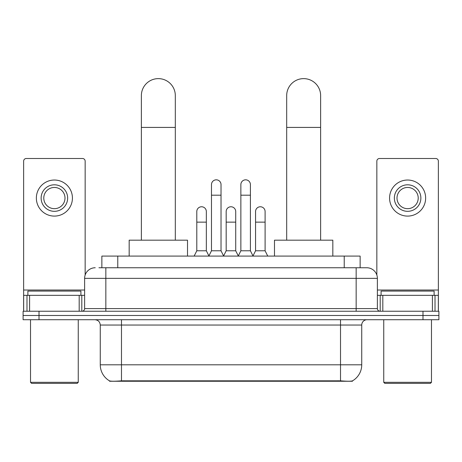 <?xml version="1.0" encoding="UTF-8"?>
<svg xmlns="http://www.w3.org/2000/svg" width="462" height="462" viewBox="0 0 462 462"><rect width="100%" height="100%" fill="white"/><g stroke="black" fill="none" stroke-linecap="round" stroke-linejoin="round"><path stroke-width="0.69" d="M101.865 267.752L101.865 256.087L360.135 256.087L360.135 267.752M352.454 380.873L352.454 381.248L109.546 381.248L109.546 380.873M100.266 364.807L121.483 364.807L121.483 325.034L100.266 325.034L100.266 364.807A18.561 18.561 0 0 0 109.442 380.821C110.816 381.358 114.83 381.358 121.483 380.821L340.517 380.821C347.164 381.358 351.178 381.358 352.558 380.821A18.561 18.561 0 0 0 361.734 364.807L361.734 325.034A5.301 5.301 0 0 1 367.036 319.727M39.01 311.244L438.9 311.244L438.9 315.488L23.1 315.488L23.1 319.727L39.01 319.727L39.01 315.488L23.1 315.488L23.1 311.244L39.01 311.244L39.01 315.488L438.9 315.488L438.9 319.727L39.01 319.727M99.186 267.752L363.057 267.752M98.943 267.752L105.838 267.752L105.838 278.361L84.621 278.361L84.621 308.593A2.651 2.651 0 0 1 81.97 311.244M95.23 267.752A10.609 10.609 0 0 0 84.621 278.361M366.77 267.752A10.609 10.609 0 0 1 377.379 278.361L356.162 278.361L356.162 267.752L366.609 267.752M377.379 278.361L377.379 308.593C377.535 310.204 378.418 311.088 380.03 311.244M438.9 311.244L438.9 315.488M79.187 311.244L79.187 295.334L29.597 295.334L29.597 311.244M85.152 275.052L85.152 161.151A2.651 2.651 0 0 0 82.502 158.501L26.282 158.501A2.651 2.651 0 0 0 23.631 161.151L23.631 295.334L29.597 295.334M79.187 295.334L84.621 295.334M23.631 311.244L23.631 295.334M54.389 184.806A13.259 13.259 0 0 0 41.13 198.065A13.259 13.259 0 0 0 54.389 211.325A13.259 13.259 0 0 0 67.648 198.065A13.259 13.259 0 0 0 54.389 184.806M54.389 187.457A10.609 10.609 0 0 0 43.786 198.065A10.609 10.609 0 0 0 54.389 208.674A10.609 10.609 0 0 0 64.998 198.065A10.609 10.609 0 0 0 54.389 187.457M54.389 216.095A18.03 18.03 0 0 0 72.424 198.065A18.03 18.03 0 0 0 54.389 180.03A18.03 18.03 0 0 0 36.359 198.065A18.03 18.03 0 0 0 54.389 216.095M77.194 383.373L31.583 383.373L30.527 382.311L78.257 382.311L77.194 383.373M30.527 319.727L30.527 382.311M78.257 319.727L78.257 382.311M80.908 295.334L80.908 291.089L27.876 291.089L27.876 295.334M141.372 240.176L141.372 95.599A16.973 16.973 0 0 1 158.339 78.627A16.973 16.973 0 0 1 175.312 95.599A16.973 16.973 0 0 0 158.339 78.627M175.312 240.176L175.312 95.599M187.508 256.087L187.508 240.176L129.169 240.176L129.169 256.087M286.688 240.176L286.688 95.599A16.973 16.973 0 0 1 303.661 78.627A16.973 16.973 0 0 1 320.628 95.599A16.973 16.973 0 0 0 303.661 78.627M320.628 240.176L320.628 95.599M332.831 256.087L332.831 240.176L274.492 240.176L274.492 256.087M208.83 256.087L211.481 250.785L221.027 250.785L223.683 256.087M221.027 250.785L221.027 184.592A4.776 4.776 0 0 0 216.256 179.822A4.776 4.776 0 0 1 216.557 179.828M211.481 250.785L211.481 195.201L221.027 195.201M211.481 195.201L211.481 184.592A4.776 4.776 0 0 1 216.256 179.822M238.213 256.087L240.864 250.785L250.41 250.785L253.06 256.087M250.41 250.785L250.41 184.592A4.776 4.776 0 0 0 245.64 179.822A4.776 4.776 0 0 1 245.94 179.828M240.864 250.785L240.864 195.201L250.41 195.201M240.864 195.201L240.864 184.592A4.776 4.776 0 0 1 245.64 179.822M194.138 256.087L196.795 250.785L206.341 250.785L208.911 255.925M206.341 250.785L206.341 211.538A4.776 4.776 0 0 0 201.865 206.774A4.776 4.776 0 0 1 206.341 211.538M196.795 250.785L196.795 222.141L206.341 222.141M196.795 222.141L196.795 211.538A4.776 4.776 0 0 1 201.865 206.774M223.602 255.925L226.172 250.785L235.718 250.785L238.294 255.925M235.718 250.785L235.718 211.538A4.776 4.776 0 0 0 231.248 206.774A4.776 4.776 0 0 1 235.718 211.538M226.172 250.785L226.172 222.141L235.718 222.141M226.172 222.141L226.172 211.538A4.776 4.776 0 0 1 231.248 206.774M252.985 255.925L255.555 250.785L265.101 250.785L267.752 256.087M265.101 250.785L265.101 211.538A4.776 4.776 0 0 0 260.626 206.774A4.776 4.776 0 0 1 265.101 211.538M255.555 250.785L255.555 222.141L265.101 222.141M255.555 222.141L255.555 211.538A4.776 4.776 0 0 1 260.626 206.774M432.403 311.244L432.403 295.334L382.813 295.334L382.813 311.244M438.369 311.244L438.369 295.334L438.369 311.244M432.403 295.334L438.369 295.334L438.369 161.151A2.651 2.651 0 0 0 435.718 158.501L379.498 158.501A2.651 2.651 0 0 0 376.848 161.151L376.848 275.052M377.379 295.334L382.813 295.334M407.611 184.806A13.259 13.259 0 0 0 394.352 198.065A13.259 13.259 0 0 0 407.611 211.325A13.259 13.259 0 0 0 420.87 198.065A13.259 13.259 0 0 0 407.611 184.806M407.611 187.457A10.609 10.609 0 0 0 397.002 198.065A10.609 10.609 0 0 0 407.611 208.674A10.609 10.609 0 0 0 418.214 198.065A10.609 10.609 0 0 0 407.611 187.457M407.611 216.095A18.03 18.03 0 0 0 425.641 198.065A18.03 18.03 0 0 0 407.611 180.03A18.03 18.03 0 0 0 389.576 198.065A18.03 18.03 0 0 0 407.611 216.095M430.417 383.373L384.806 383.373L383.743 382.311L431.473 382.311L430.417 383.373M383.743 319.727L383.743 382.311M431.473 319.727L431.473 382.311M434.124 295.334L434.124 291.089L381.092 291.089L381.092 295.334M338.132 381.248L338.132 380.728M123.868 381.248L123.868 380.728M117.775 267.752L117.775 256.087M344.225 267.752L344.225 256.087M340.517 319.727L340.517 325.034L121.483 325.034L121.483 319.727M361.734 325.034L340.517 325.034L340.517 364.807L361.734 364.807M340.517 380.821L340.517 364.807L121.483 364.807L121.483 380.821M422.99 319.727L422.99 311.244M105.838 311.244L105.838 308.593L377.379 308.593M84.621 308.593L105.838 308.593L105.838 278.361L356.162 278.361L356.162 311.244M84.621 290.026L23.631 290.026M81.797 295.334L81.797 311.244M23.672 295.334L23.672 311.244M26.987 311.244L26.987 295.334M141.372 127.42L175.312 127.42M286.688 127.42L320.628 127.42M438.369 290.026L377.379 290.026M438.328 311.244L438.328 295.334M435.013 295.334L435.013 311.244M380.203 311.244L380.203 295.334M100.266 325.034C99.954 321.812 98.187 320.045 94.964 319.727"/></g></svg>
